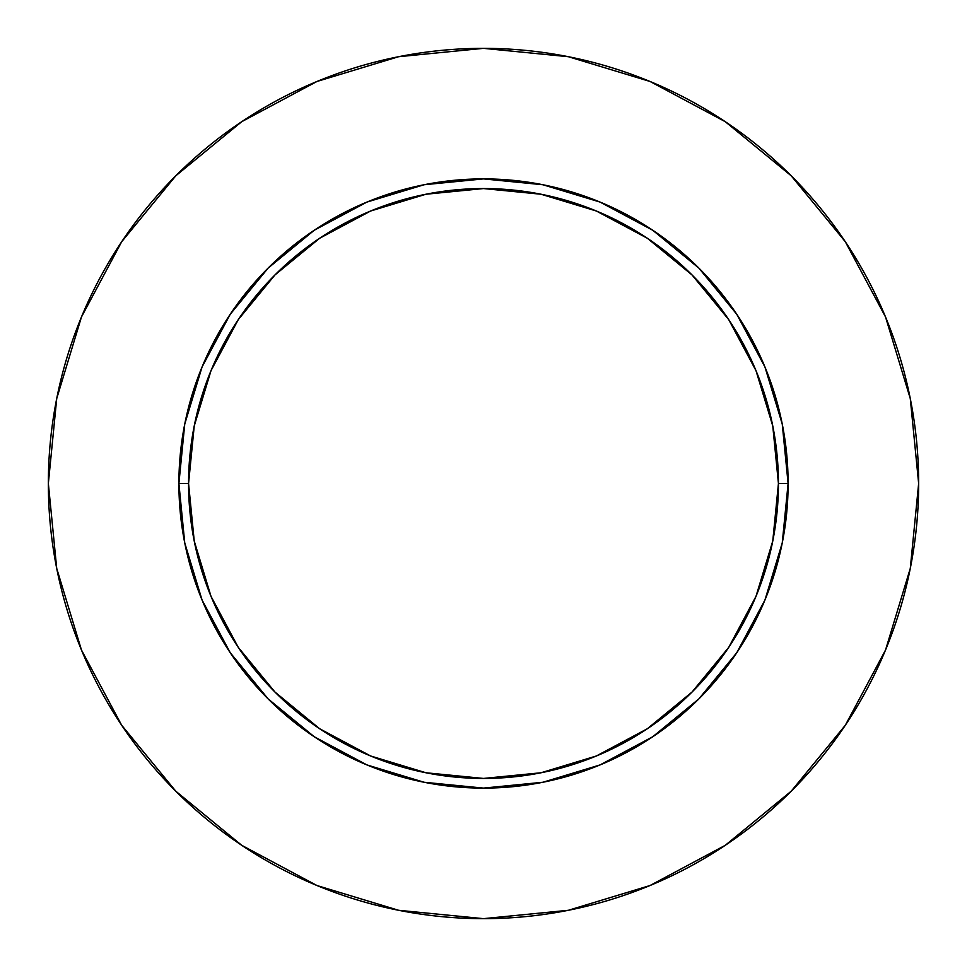 <?xml version="1.0" encoding="UTF-8"?>
<svg xmlns="http://www.w3.org/2000/svg" width="967" height="967" viewBox="0 0 967 967"><rect width="100%" height="100%" fill="white"/><g stroke="black" fill="none" stroke-linecap="round" stroke-linejoin="round"><path stroke-width="0.73" stroke-dasharray="4.83 3.63" d="M188.565 483.5A294.935 294.935 0 0 0 483.5 778.435A294.935 294.935 0 0 0 778.435 483.5A294.935 294.935 0 0 0 483.5 188.565A294.935 294.935 0 0 0 188.565 483.5A294.935 294.935 0 0 0 483.5 778.435A294.935 294.935 0 0 0 778.435 483.5A294.935 294.935 0 0 0 483.5 188.565A294.935 294.935 0 0 0 188.565 483.5M845.231 725.371L885.53 650.029L910.285 568.391L918.65 483.5A435.15 435.15 0 0 0 483.5 48.35A435.15 435.15 0 0 0 48.35 483.5A435.15 435.15 0 0 0 483.5 918.65A435.15 435.15 0 0 0 918.65 483.5L910.285 398.609L885.53 316.971L845.315 241.738M725.371 121.769L650.029 81.47L568.391 56.715L483.5 48.35L398.609 56.715L316.971 81.47L241.738 121.685M121.769 241.629L81.47 316.971L56.715 398.609L48.35 483.5L56.715 568.391L81.47 650.029L121.685 725.262M241.629 845.231L316.971 885.53L398.609 910.285L483.5 918.65L568.391 910.285L650.029 885.53L725.262 845.315"/><path stroke-width="1.45" d="M778.435 483.5L788.105 483.5A304.605 304.605 0 0 1 483.5 788.105A304.605 304.605 0 0 1 178.895 483.5L188.565 483.5A294.935 294.935 0 0 1 483.5 188.565A294.935 294.935 0 0 1 778.435 483.5A294.935 294.935 0 0 1 483.5 778.435A294.935 294.935 0 0 1 188.565 483.5L194.234 541.037L211.011 596.361L238.269 647.358L274.954 692.046L319.642 728.731L370.639 755.989L425.963 772.766L483.5 778.435L541.037 772.766L596.361 755.989L647.358 728.731L692.046 692.046L728.731 647.358L755.989 596.361L772.766 541.037L778.435 483.5L772.766 425.963L755.989 370.639L728.731 319.642L692.046 274.954L647.358 238.269L596.361 211.011L541.037 194.234L483.5 188.565L425.963 194.234L370.639 211.011L319.642 238.269L274.954 274.954L238.269 319.642L211.011 370.639L194.234 425.963L188.565 483.5L178.895 483.5L184.745 424.078L202.079 366.928L230.231 314.275L268.113 268.113L314.275 230.231L366.928 202.079L424.078 184.745L483.5 178.895L542.922 184.745L600.072 202.079L652.725 230.231L698.887 268.113L736.769 314.275L764.921 366.928L782.255 424.078L788.105 483.5L782.255 542.922L764.921 600.072L736.769 652.725L698.887 698.887L652.725 736.769L600.072 764.921L542.922 782.255L483.5 788.105L424.078 782.255L366.928 764.921L314.275 736.769L268.113 698.887L230.231 652.725L202.079 600.072L184.745 542.922L178.895 483.5A304.605 304.605 0 0 1 483.5 178.895A304.605 304.605 0 0 1 788.105 483.5L778.435 483.5M48.35 483.5A435.15 435.15 0 0 1 483.5 48.35A435.15 435.15 0 0 1 918.65 483.5A435.15 435.15 0 0 1 483.5 918.65A435.15 435.15 0 0 1 48.35 483.5L56.715 568.391L81.47 650.029L121.685 725.262L175.801 791.199L241.738 845.315L316.971 885.53L398.609 910.285L483.5 918.65L568.391 910.285L650.029 885.53L725.262 845.315L791.199 791.199L845.315 725.262L885.53 650.029L910.285 568.391L918.65 483.5L910.285 398.609L885.53 316.971L845.315 241.738L791.199 175.801L725.262 121.685L650.029 81.47L568.391 56.715L483.5 48.35L398.609 56.715L316.971 81.47L241.738 121.685L175.801 175.801L121.685 241.738L81.47 316.971L56.715 398.609L48.35 483.5M845.315 241.738L791.199 175.801L725.371 121.769M241.738 121.685L175.801 175.801L121.769 241.629M121.685 725.262L175.801 791.199L241.629 845.231M725.262 845.315L791.199 791.199L845.231 725.371"/></g></svg>
